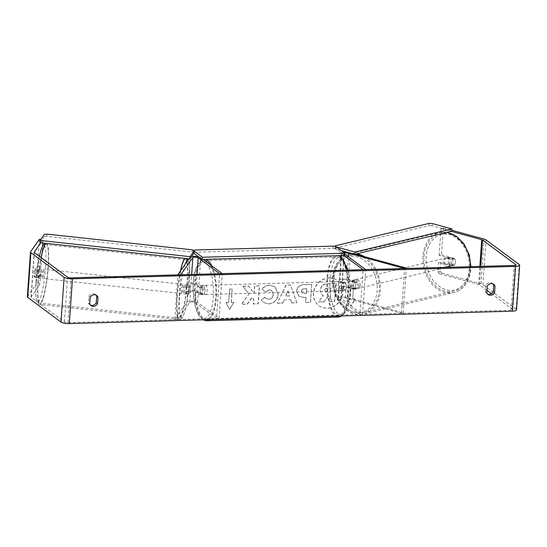 <?xml version="1.0" encoding="UTF-8"?>
<svg xmlns="http://www.w3.org/2000/svg" width="547" height="547" viewBox="0 0 547 547"><rect width="100%" height="100%" fill="white"/><g stroke="black" fill="none" stroke-linecap="round" stroke-linejoin="round"><path stroke-width="0.41" stroke-dasharray="2.73 2.05" d="M353.875 289.322L346.237 287.23A2.783 0.697 4 0 0 343.311 286.943A2.783 0.697 4 0 0 341.697 287.462A2.783 0.697 4 0 0 341.868 287.729L345.417 290.354A4.636 1.634 -91.6 0 0 345.916 283.196L342.367 280.563A2.783 0.697 -176 0 1 342.196 280.296A2.783 0.697 -176 0 1 343.81 279.784A2.783 0.697 -176 0 1 346.736 280.071L354.381 282.156A4.636 3.508 76.6 0 1 355.55 286.129A4.636 3.508 76.6 0 1 353.875 289.322L355.646 288.898L348.008 286.813A5.559 1.395 4 0 0 342.148 286.231A5.559 1.395 4 0 0 338.921 287.264A5.559 1.395 4 0 0 339.27 287.797L342.812 290.43A4.636 1.634 -91.6 0 0 343.318 283.271L339.769 280.638A5.559 1.395 -176 0 1 339.42 280.105A5.559 1.395 -176 0 1 342.654 279.073A5.559 1.395 -176 0 1 348.507 279.647L356.145 281.739A4.636 3.508 76.6 0 1 357.321 285.712A4.636 3.508 76.6 0 1 355.646 288.898M359.953 314.45L362.552 314.375L341.116 298.471A2.783 0.697 4 0 1 340.945 298.204A2.783 0.697 4 0 1 342.559 297.684A2.783 0.697 4 0 1 345.485 297.978L401.443 313.287L403.207 312.863L347.256 297.554A5.559 1.395 4 0 0 341.396 296.98A5.559 1.395 4 0 0 338.169 298.012A5.559 1.395 4 0 0 338.518 298.546L359.953 314.45L363.085 269.685M344.726 253.042A2.783 0.697 4 0 0 344.077 253.439A2.783 0.697 4 0 0 344.248 253.705L344.938 254.218M355.352 254.15L350.388 252.789A5.559 1.395 4 0 0 347.434 252.283M343.694 252.276A5.559 1.395 4 0 0 341.301 253.24A5.559 1.395 4 0 0 341.649 253.774L343.981 255.511M362.552 314.375L365.683 269.609M403.207 312.863L406.312 268.474M401.443 313.287L404.575 268.522M345.916 283.196L343.318 283.271M345.417 290.354L342.812 290.43M354.381 282.156L356.145 281.739M189.303 286.778A4.636 0.67 96.2 0 0 188.742 290.799A4.636 0.67 96.2 0 0 188.804 293.944L190.459 291.592A2.783 0.697 -176 0 1 192.934 291.175A2.783 0.697 -176 0 1 195.792 291.818L199.34 294.45A4.636 1.634 -91.6 0 0 199.84 287.284L196.291 284.652A2.783 0.697 4 0 0 193.433 284.016A2.783 0.697 4 0 0 190.958 284.433L189.303 286.778L186.568 286.484A4.636 0.67 96.2 0 0 186.007 290.505A4.636 0.67 96.2 0 0 186.069 293.65L187.724 291.298A5.559 1.395 -176 0 1 192.674 290.464A5.559 1.395 -176 0 1 198.397 291.742L201.939 294.375A4.636 1.634 -91.6 0 0 202.438 287.209L198.896 284.584A5.559 1.395 4 0 0 193.173 283.305A5.559 1.395 4 0 0 188.223 284.139L186.568 286.484M216.475 318.463L195.04 302.559A2.783 0.697 -176 0 0 192.182 301.923A2.783 0.697 -176 0 0 189.706 302.341L177.59 319.557L174.855 319.257L186.971 302.04A5.559 1.395 -176 0 1 191.922 301.212A5.559 1.395 -176 0 1 197.645 302.491L219.08 318.395L216.475 318.463L219.607 273.698M189.023 258.806L190.103 257.275A5.559 1.395 -176 0 1 191.525 256.646M198.834 256.953A5.559 1.395 -176 0 1 200.776 257.719L203.108 259.456M219.08 318.395L222.212 273.63M174.855 319.257L177.96 274.868M177.59 319.557L180.722 274.792M199.84 287.284L202.438 287.209M199.34 294.45L201.939 294.375M188.804 293.944L186.069 293.65M41.64 272.543A4.636 0.67 96.2 0 0 41.367 269.028A4.636 0.67 96.2 0 0 40.095 274.738A4.636 0.67 96.2 0 0 40.369 278.245A4.636 0.67 96.2 0 0 41.64 272.543M34.611 270.649A4.636 0.67 96.2 0 0 34.167 274.095A4.636 0.67 96.2 0 0 34.174 276.919L35.275 275.346A4.636 0.67 96.2 0 0 35.712 271.9A4.636 0.67 96.2 0 0 35.712 269.083L34.611 270.649L38.714 271.093A4.636 0.67 96.2 0 1 39.541 268.837A4.636 0.67 96.2 0 1 39.815 269.527L35.712 269.083M190.288 288.611A4.636 0.67 96.2 0 0 190.288 285.787L187.095 285.445A4.636 0.67 96.2 0 0 186.821 284.755A4.636 0.67 96.2 0 0 185.994 287.011L189.187 287.353A4.636 0.67 96.2 0 0 188.742 290.799A4.636 0.67 96.2 0 0 188.749 293.623L185.556 293.274A4.636 0.67 96.2 0 0 185.83 293.971A4.636 0.67 96.2 0 0 186.657 291.708L189.85 292.057A4.636 0.67 96.2 0 0 190.288 288.611M185.269 288.064A4.636 0.67 96.2 0 0 184.995 284.556A4.636 0.67 96.2 0 0 183.73 290.259A4.636 0.67 96.2 0 0 184.004 293.773A4.636 0.67 96.2 0 0 185.269 288.064M189.187 287.353L190.288 285.787M189.85 292.057L188.749 293.623M40.369 278.245L38.55 278.054A4.636 0.67 96.2 0 1 38.276 277.356L34.174 276.919M38.55 278.054A4.636 0.67 96.2 0 0 39.377 275.791L35.275 275.346M38.276 277.356L39.377 275.791M39.815 269.527L38.714 271.093M187.095 285.445L185.994 287.011M185.556 293.274L186.657 291.708M182.992 287.818A4.636 0.67 96.2 0 0 182.719 284.31A4.636 0.67 96.2 0 0 181.447 290.013A4.636 0.67 96.2 0 0 181.72 293.527A4.636 0.67 96.2 0 0 182.992 287.818M43.917 272.789A4.636 0.67 96.2 0 0 43.644 269.274A4.636 0.67 96.2 0 0 42.379 274.984A4.636 0.67 96.2 0 0 42.652 278.491A4.636 0.67 96.2 0 0 43.917 272.789M38.249 280.85A29.435 4.26 96.2 0 0 39.986 303.147A29.435 4.26 96.2 0 0 48.047 266.922A29.435 4.26 96.2 0 0 46.31 244.625A29.435 4.26 96.2 0 0 38.249 280.85M177.324 295.879A29.435 4.26 96.2 0 0 179.06 318.176A29.435 4.26 96.2 0 0 187.122 281.958A29.435 4.26 96.2 0 0 185.385 259.654A29.435 4.26 96.2 0 0 177.324 295.879M329.157 277.903A15.631 14.092 -53.4 0 1 337.417 280.447A15.631 14.092 -53.4 0 1 341.711 297.192A15.631 14.092 -53.4 0 1 327.044 308.098A15.631 14.092 -53.4 0 1 318.785 305.554A15.631 14.092 -53.4 0 1 314.491 288.809A15.631 14.092 -53.4 0 1 329.157 277.903M329.321 278.02A15.631 14.092 -53.4 0 1 337.581 280.563A15.631 14.092 -53.4 0 1 341.875 297.315A15.631 14.092 -53.4 0 1 327.209 308.221A15.631 14.092 -53.4 0 1 318.949 305.677A15.631 14.092 -53.4 0 1 314.655 288.932A15.631 14.092 -53.4 0 1 329.321 278.02M90.399 305.069A4.636 4.178 -53.4 0 1 89.701 304.665A4.636 4.178 -53.4 0 1 88.429 303.004L88.888 296.412L90.173 297.37M88.888 296.412A4.636 4.178 -53.4 0 1 92.963 293.78A4.636 4.178 -53.4 0 1 95.41 294.532A4.636 4.178 -53.4 0 1 96.005 295.079M493.052 283.961A4.636 4.178 126.6 0 0 492.464 283.414A4.636 4.178 126.6 0 0 490.009 282.655A4.636 4.178 126.6 0 0 485.934 285.295L487.227 286.252M439.132 255.381L441.005 228.516L443.364 227.955L441.491 254.813L439.132 255.381L451.959 258.888A4.636 3.508 76.6 0 1 453.128 262.861A4.636 3.508 76.6 0 1 451.453 266.047L453.812 265.486L440.985 261.979L440.328 271.428L437.969 271.989L438.626 262.539L440.985 261.979M441.491 254.813L454.318 258.328A4.636 3.508 76.6 0 1 455.487 262.293A4.636 3.508 76.6 0 1 453.812 265.486M248.912 293.821L242.889 286.307L248.584 286.149L254.047 293.247L254.553 285.978L259.36 285.849L258.109 303.756L253.302 303.886L253.623 299.257L252.01 297.288L247.182 304.057L241.412 304.221L249.076 293.944L242.889 286.307M283.968 299.859L290.689 299.667L291.688 302.812L296.645 302.676L290.566 284.96L285.958 285.083L277.37 303.216L282.491 303.072L283.968 299.859L290.689 299.667M485.934 285.295L485.476 291.879A4.636 4.178 126.6 0 0 486.748 293.541A4.636 4.178 126.6 0 0 487.445 293.951M491.384 293.65L512.648 309.424A2.783 0.697 -176 0 1 512.819 309.691A2.783 0.697 -176 0 1 511.014 310.217L68.019 322.621A2.783 0.697 -176 0 1 64.45 321.978L31.22 297.322A2.783 0.697 -176 0 1 31.049 297.055A2.783 0.697 -176 0 1 31.09 296.953L39.514 284.98L39.993 283.134L40.656 273.685L37.005 273.288L34.229 277.24A4.636 0.67 96.2 0 1 34.728 270.074L37.504 266.129L39.384 239.271M226.027 302.559L229.439 309.431L233.829 302.341L231.231 302.416L232.167 288.987L229.569 289.055L228.625 302.491L226.027 302.559L229.439 309.431M352.596 299.018L355.194 298.942L350.805 306.033L347.393 299.161L349.998 299.093L350.935 285.657L353.533 285.589L352.76 299.134L353.533 285.589M296.583 291.086L298.594 296.071L303.585 297.377L305.964 297.308L305.602 302.423L310.409 302.286L311.66 284.385L304.235 284.59C299.626 284.837 297.083 286.997 296.583 291.086L298.758 296.194L303.749 297.493L305.964 297.308M261.158 299.988L263.305 302.361L268.556 303.817C274.04 303.25 277.24 300.084 278.143 294.307L274.963 286.778L269.657 285.199C266.191 285.445 263.654 286.758 262.04 289.144L265.452 291.934L269.391 289.725L271.62 290.402L273.192 294.395C272.823 297.336 271.333 298.97 268.721 299.298L266.225 298.566L264.96 297.226L261.158 299.988L263.463 302.484L268.714 303.941C274.204 303.373 277.397 300.2 278.307 294.43L275.127 286.901L269.821 285.322C266.355 285.561 263.818 286.874 262.204 289.26L262.04 289.144M39.993 283.134L36.341 282.744L37.005 273.288M36.341 282.744L35.87 284.584L39.514 284.98M27.35 296.795A6.489 1.627 -176 0 1 27.439 296.563L35.87 284.584M37.504 266.129L41.155 266.526L42.591 245.993M42.796 242.998L43.035 239.661L40.799 239.422M41.155 266.526L38.379 270.471A4.636 0.67 96.2 0 0 37.873 277.63L40.656 273.685M40.834 242.786L43.035 239.661M437.969 271.989L439.658 273.773L442.017 273.206L480.943 283.859A6.489 1.627 -176 0 1 482.885 284.672L516.115 309.328A6.489 1.627 -176 0 1 516.518 309.951M439.658 273.773L478.584 284.426A2.783 0.697 -176 0 1 479.418 284.775L486.939 290.354M441.005 228.516L451.159 231.299M451.453 266.047L438.626 262.539M442.017 273.206L440.328 271.428M443.364 227.955L451.815 230.266M451.959 258.888L454.318 258.328M485.476 291.879L486.762 292.836M38.379 270.471L34.728 270.074M37.873 277.63L34.229 277.24M88.429 303.004L89.715 303.954M319.933 290.074L321.889 294.847L323.12 295.537L318.539 301.91L324.097 301.753L327.974 296.221L330.087 296.166L329.704 301.595L334.518 301.465L335.776 283.517L327.557 283.749C324.925 283.859 322.997 284.556 321.766 285.855L319.933 290.074L322.053 294.963L323.277 295.66L318.539 301.91M324.097 301.753L328.138 296.344L330.244 296.283L329.868 301.718L334.682 301.582L335.94 283.64L327.721 283.866C325.089 283.975 323.154 284.679 321.923 285.972L321.766 285.855M321.923 285.972L320.098 290.197M324.255 301.876L318.696 302.033M229.603 309.547L233.829 302.341M233.993 302.464L231.231 302.416M231.388 302.532L232.167 288.987M228.625 302.491L229.726 289.178L232.331 289.103M228.79 302.607L226.184 302.682M353.697 285.705L350.935 285.657M352.76 299.134L355.359 299.065L350.969 306.149L347.557 299.284L350.155 299.209L351.099 285.78M289.479 295.872L285.616 295.982L287.893 290.867L289.643 295.989L285.616 295.982M285.78 296.098L287.893 290.867M290.847 299.79L291.688 302.812M291.845 302.935L296.645 302.676M296.809 302.792L290.566 284.96M290.724 285.076L285.958 285.083M286.122 285.206L277.37 303.216M277.534 303.332L282.491 303.072M282.655 303.188L284.132 299.975M288.05 290.99L289.643 295.989M301.37 291.182C301.541 289.63 302.518 288.816 304.31 288.748L306.566 288.686L306.231 293.418L302.108 293.001L301.534 291.298C301.698 289.746 302.682 288.939 304.474 288.871L306.566 288.686M306.723 288.802L306.231 293.418M306.395 293.541L302.272 293.124L301.534 291.298M306.122 297.424L305.602 302.423M305.766 302.546L310.409 302.286M310.573 302.409L311.66 284.385M311.824 284.502L304.392 284.707C299.79 284.953 297.24 287.12 296.748 291.202M243.046 286.43L248.748 286.266L254.205 293.363L254.717 286.102L259.517 285.965L258.266 303.872L253.459 304.009L253.787 299.38L252.167 297.404L247.347 304.18L241.576 304.337L249.076 293.944M262.204 289.26L265.452 291.934M265.616 292.05L269.555 289.848L271.784 290.519L273.356 294.512C272.98 297.459 271.497 299.093 268.885 299.414L266.389 298.683L264.96 297.226M265.124 297.349L261.322 300.112M324.747 290.3L324.754 290.245C324.911 288.837 325.834 288.098 327.509 288.05L330.661 287.961L330.361 292.269L325.41 291.913L324.911 290.368C325.075 288.953 325.991 288.221 327.667 288.166L330.819 288.078L330.518 292.385L325.574 292.03L324.911 290.423M451.658 263.21A4.636 3.508 76.6 0 1 449.169 266.745A4.636 3.508 76.6 0 1 444.533 261.261A4.636 3.508 76.6 0 1 447.015 257.726A4.636 3.508 76.6 0 1 451.658 263.21M449.162 263.757A4.636 3.508 76.6 0 1 448.362 260.345A4.636 3.508 76.6 0 1 449.6 257.493L454.687 258.881A4.636 3.508 76.6 0 1 455.487 262.293A4.636 3.508 76.6 0 1 454.249 265.151L449.162 263.757L446.509 264.392A4.636 3.508 76.6 0 0 450.345 266.464A4.636 3.508 76.6 0 0 451.596 265.787L454.249 265.151M349.225 287.592A4.636 3.508 76.6 0 1 348.425 284.18A4.636 3.508 76.6 0 1 349.663 281.329L351.728 280.837A4.636 3.508 76.6 0 1 352.979 280.153A4.636 3.508 76.6 0 1 356.815 282.225L354.75 282.717A4.636 3.508 76.6 0 1 355.55 286.129A4.636 3.508 76.6 0 1 354.312 288.987L356.377 288.495A4.636 3.508 76.6 0 1 355.126 289.172A4.636 3.508 76.6 0 1 351.29 287.1L349.225 287.592L354.312 288.987M358.798 285.356A4.636 3.508 76.6 0 1 356.309 288.891A4.636 3.508 76.6 0 1 351.666 283.408A4.636 3.508 76.6 0 1 354.155 279.873A4.636 3.508 76.6 0 1 358.798 285.356M354.75 282.717L349.663 281.329M454.687 258.881L452.034 259.517A4.636 3.508 76.6 0 0 448.198 257.446A4.636 3.508 76.6 0 0 446.947 258.122L449.6 257.493M451.596 265.787L446.509 264.392M446.947 258.122L452.034 259.517M351.728 280.837L356.815 282.225M356.377 288.495L351.29 287.1M360.268 285.008A4.636 3.508 76.6 0 1 357.779 288.542A4.636 3.508 76.6 0 1 353.143 283.059A4.636 3.508 76.6 0 1 355.632 279.524A4.636 3.508 76.6 0 1 360.268 285.008M450.181 263.565A4.636 3.508 76.6 0 1 447.692 267.093A4.636 3.508 76.6 0 1 443.056 261.61A4.636 3.508 76.6 0 1 445.545 258.081A4.636 3.508 76.6 0 1 450.181 263.565M423.993 256.399A29.435 22.27 76.6 0 1 439.795 233.959A29.435 22.27 76.6 0 1 469.244 268.775A29.435 22.27 76.6 0 1 453.449 291.216A29.435 22.27 76.6 0 1 423.993 256.399M334.08 277.842A29.435 22.27 76.6 0 1 349.882 255.401A29.435 22.27 76.6 0 1 379.331 290.225A29.435 22.27 76.6 0 1 363.536 312.658A29.435 22.27 76.6 0 1 334.08 277.842M339.619 290.669A4.636 1.634 88.4 0 1 338.292 285.609A4.636 1.634 88.4 0 1 339.803 281.561A4.636 1.634 88.4 0 1 340.241 281.719A4.636 1.634 88.4 0 1 341.567 286.772A4.636 1.634 88.4 0 1 340.063 290.826A4.636 1.634 88.4 0 1 339.619 290.669M343.769 282.067L340.733 282.156A4.636 1.634 88.4 0 1 341.533 281.507A4.636 1.634 88.4 0 1 341.978 281.664A4.636 1.634 88.4 0 1 343.037 283.866L346.066 283.777A4.636 1.634 88.4 0 1 345.629 290.047L343.331 288.337A4.636 1.634 88.4 0 1 343.769 282.067L346.066 283.777M343.331 288.337L340.296 288.419A4.636 1.634 88.4 0 0 341.349 290.621A4.636 1.634 88.4 0 0 341.793 290.778A4.636 1.634 88.4 0 0 342.593 290.129L345.629 290.047M197.255 292.426A4.636 1.634 88.4 0 1 197.693 286.163L200.722 286.074A4.636 1.634 88.4 0 1 201.528 285.431A4.636 1.634 88.4 0 1 201.973 285.589A4.636 1.634 88.4 0 1 203.026 287.784L199.99 287.872A4.636 1.634 88.4 0 1 199.552 294.136L197.255 292.426L200.284 292.344A4.636 1.634 88.4 0 0 201.344 294.539A4.636 1.634 88.4 0 0 201.788 294.696L203.518 294.648A4.636 1.634 88.4 0 1 203.081 294.491A4.636 1.634 88.4 0 1 201.754 289.438A4.636 1.634 88.4 0 1 203.258 285.384A4.636 1.634 88.4 0 1 203.703 285.541A4.636 1.634 88.4 0 1 205.029 290.594A4.636 1.634 88.4 0 1 203.518 294.648M197.693 286.163L199.99 287.872M201.788 294.696A4.636 1.634 88.4 0 0 202.588 294.054L199.552 294.136M342.593 290.129L340.296 288.419M340.733 282.156L343.037 283.866M200.722 286.074L203.026 287.784M202.588 294.054L200.284 292.344M205.248 294.43A4.636 1.634 88.4 0 1 203.922 289.377A4.636 1.634 88.4 0 1 205.426 285.322A4.636 1.634 88.4 0 1 205.87 285.479A4.636 1.634 88.4 0 1 207.197 290.532A4.636 1.634 88.4 0 1 205.686 294.587A4.636 1.634 88.4 0 1 205.248 294.43M337.451 290.731A4.636 1.634 88.4 0 1 336.125 285.671A4.636 1.634 88.4 0 1 337.636 281.616A4.636 1.634 88.4 0 1 338.073 281.773A4.636 1.634 88.4 0 1 339.4 286.833A4.636 1.634 88.4 0 1 337.896 290.888A4.636 1.634 88.4 0 1 337.451 290.731M339.742 257.917A29.34 10.366 88.4 0 1 348.138 289.924A29.34 10.366 88.4 0 1 338.586 315.578A29.34 10.366 88.4 0 1 335.783 314.587A29.34 10.366 88.4 0 1 327.386 282.58A29.34 10.366 88.4 0 1 336.938 256.926A29.34 10.366 88.4 0 1 339.742 257.917M207.539 261.616A29.34 10.366 88.4 0 1 215.935 293.63A29.34 10.366 88.4 0 1 206.376 319.284A29.34 10.366 88.4 0 1 203.58 318.292A29.34 10.366 88.4 0 1 195.183 286.279A29.34 10.366 88.4 0 1 204.735 260.625A29.34 10.366 88.4 0 1 207.539 261.616M451.754 231.155L432.157 225.795L432.308 223.559M429.053 223.422L428.896 225.658L334.86 248.085L334.969 246.458M335.325 246.69L335.167 248.926L341.526 250.663M335.167 248.926L334.86 248.085M428.896 225.658L432.157 225.795M344.849 255.49L335.988 248.912L336.145 246.67M333.171 246.136L333.014 248.372L194.739 252.242L194.896 250.006M193.535 250.663L193.378 252.905L193.891 253.282L194.178 252.871L192.284 252.078L192.441 249.842M193.378 252.905L194.739 252.242M333.014 248.372L335.988 248.912M39.924 242.69L44.163 236.66L44.321 234.424M46.987 234.123L46.83 236.359L192.284 252.078M194.335 250.635L194.178 252.871M46.83 236.359L44.163 236.66M347.256 297.554L348.008 286.813M338.518 298.546L339.27 287.797M346.736 280.071L348.371 256.762M342.367 280.563L344.248 253.705M341.116 298.471L341.868 287.729M339.769 280.638L341.41 257.131M341.519 255.579L341.649 253.774M348.507 279.647L350.388 252.789M345.485 297.978L346.237 287.23M197.645 302.491L198.397 291.742M186.971 302.04L187.724 291.298M190.958 284.433L191.655 274.485M196.291 284.652L197.016 274.334M195.04 302.559L195.792 291.818M198.896 284.584L200.776 257.719M188.223 284.139L190.103 257.275M189.706 302.341L190.459 291.592M46.003 243.347A30.823 4.465 -83.8 0 1 46.461 243.244A30.823 4.465 -83.8 0 1 48.28 266.594A30.823 4.465 -83.8 0 1 39.835 304.529A30.823 4.465 -83.8 0 1 38.017 281.179A30.823 4.465 -83.8 0 1 41.08 257.548M45.613 266.895A28.506 4.13 96.2 0 0 42.796 246.109A28.506 4.13 96.2 0 0 36.123 280.385A28.506 4.13 96.2 0 0 38.946 301.171A28.506 4.13 96.2 0 0 45.613 266.895M180.489 270.936A30.823 4.465 96.2 0 0 177.091 296.207A30.823 4.465 96.2 0 0 178.91 319.564A30.823 4.465 96.2 0 0 187.354 281.623A30.823 4.465 96.2 0 0 185.536 258.273A30.823 4.465 96.2 0 0 185.071 258.375M187.6 260.83A28.506 4.13 -83.8 0 1 189.248 282.423A28.506 4.13 -83.8 0 1 182.575 316.692A28.506 4.13 -83.8 0 1 179.758 295.906A28.506 4.13 -83.8 0 1 185.118 264.358M511.014 310.217L514.146 265.452M68.019 322.621L71.151 277.855M27.439 296.563L30.57 251.798M31.09 296.953L34.201 252.399M31.22 297.322L34.352 252.557M64.45 321.978L67.582 277.213M512.648 309.424L515.739 265.172M479.418 284.775L480.704 266.389M478.584 284.426L479.849 266.41M480.943 283.859L484.074 239.094M482.885 284.672L486.016 239.907M516.115 309.328L519.247 264.563M446.66 232.372A30.823 23.323 -103.4 0 0 439.467 232.605A30.823 23.323 -103.4 0 0 422.927 256.105A30.823 23.323 -103.4 0 0 453.771 292.57A30.823 23.323 -103.4 0 0 470.317 269.069A30.823 23.323 -103.4 0 0 470.406 266.676M470.01 268.228A28.506 21.565 76.6 0 1 446.167 289.766A28.506 21.565 76.6 0 1 426.181 256.242A28.506 21.565 76.6 0 1 450.017 234.704A28.506 21.565 76.6 0 1 470.01 268.228M364.22 256.57A30.823 23.323 76.6 0 1 380.404 290.512A30.823 23.323 76.6 0 1 363.858 314.012A30.823 23.323 76.6 0 1 333.014 277.548A30.823 23.323 76.6 0 1 349.554 254.047A30.823 23.323 76.6 0 1 356.747 253.815M333.321 278.389A28.506 21.565 -103.4 0 0 353.307 311.913A28.506 21.565 -103.4 0 0 377.143 290.375A28.506 21.565 -103.4 0 0 357.157 256.851A28.506 21.565 -103.4 0 0 333.321 278.389M338.34 255.668A30.823 10.885 -91.6 0 0 336.897 255.442A30.823 10.885 -91.6 0 0 326.86 282.396A30.823 10.885 -91.6 0 0 335.68 316.022A30.823 10.885 -91.6 0 0 338.627 317.062M338.005 313.725A28.506 10.072 88.4 0 1 330.019 278.84A28.506 10.072 88.4 0 1 341.854 258.663A28.506 10.072 88.4 0 1 349.841 293.548A28.506 10.072 88.4 0 1 338.005 313.725M206.424 320.768A30.823 10.885 88.4 0 1 203.477 319.721A30.823 10.885 88.4 0 1 194.657 286.095A30.823 10.885 88.4 0 1 204.694 259.141A30.823 10.885 88.4 0 1 206.137 259.374M205.316 262.485A28.506 10.072 -91.6 0 0 193.481 282.662A28.506 10.072 -91.6 0 0 201.467 317.547A28.506 10.072 -91.6 0 0 213.303 297.37A28.506 10.072 -91.6 0 0 205.316 262.485M211.764 265.876A30.823 10.885 88.4 0 1 216.38 296.159A30.823 10.885 88.4 0 1 209.18 319.66M341.383 315.961A30.823 10.885 -91.6 0 0 346.654 270.143M338.169 298.012L338.921 287.264M342.196 280.296L344.077 253.439M339.42 280.105L341.048 256.844M341.137 255.593L341.301 253.24M340.945 298.204L341.697 287.462M186.452 258.526L45.51 243.292M39.384 256.29L36.095 280.467C35.617 287.366 35.589 292.966 35.999 297.267L36.834 301.623C36.615 302.416 37.613 303.387 39.835 304.529L178.91 319.564C183.101 318.258 181.652 318.853 184.209 313.287C186.602 305.417 188.291 295.1 189.276 282.334L189.371 265.534L188.086 260.14M41.367 269.028L39.541 268.837M186.821 284.755L184.995 284.556M185.83 293.971L184.004 293.773M182.719 284.31L43.644 269.274M179.06 318.176L39.986 303.147M185.385 259.654L46.31 244.625M181.72 293.527L42.652 278.491M31.049 297.055L34.181 252.29M512.819 309.691L515.951 264.926M486.748 293.541L488.04 294.498M492.464 283.414L493.75 284.372M89.701 304.665L90.993 305.616M95.41 294.532L96.703 295.489M446.844 232.325L439.467 232.605L349.554 254.047C346.176 254.868 343.167 256.536 340.549 259.046C335.776 263.791 333.089 270.068 332.48 277.876C330.436 297.828 347.742 318.559 363.858 314.012L453.771 292.57C457.155 291.749 460.157 290.081 462.783 287.572C467.548 282.826 470.235 276.55 470.844 268.748L470.933 266.662M449.169 266.745L450.345 266.464M355.126 289.172L356.309 288.891M352.979 280.153L354.155 279.873M447.015 257.726L448.198 257.446M357.779 288.542L447.692 267.093M349.882 255.401L439.795 233.959M363.536 312.658L453.449 291.216M355.632 279.524L445.545 258.081M202.992 319.838L202.253 319.345C195.614 314.566 192.147 297.007 193.399 281.541C194.103 267.674 200.195 258.307 204.694 259.141L338.675 255.661M339.803 281.561L341.533 281.507M201.528 285.431L203.258 285.384M340.063 290.826L341.793 290.778M348.063 270.102L349.403 276.973L350.148 286.033L349.608 297.677L347.851 306.279L345.143 312.528L341.998 315.94M205.426 285.322L337.636 281.616M206.376 319.284L338.586 315.578M204.735 260.625L336.938 256.926M205.686 294.587L337.896 290.888"/><path stroke-width="0.82" d="M406.312 268.474L406.339 268.098L404.575 268.522L348.617 253.206A2.783 0.697 4 0 0 344.726 253.042M347.434 252.283A5.559 1.395 4 0 0 343.694 252.276M344.938 254.218L365.683 269.609L363.085 269.685L343.981 255.511M406.339 268.098L355.352 254.15M177.96 274.868L177.987 274.491L180.722 274.792L192.838 257.575A2.783 0.697 -176 0 1 195.313 257.158A2.783 0.697 -176 0 1 198.171 257.794L219.607 273.698L222.212 273.63L203.108 259.456M191.525 256.646A5.559 1.395 -176 0 1 198.834 256.953M177.987 274.491L189.023 258.806M90.173 297.37A4.636 4.178 -53.4 0 1 94.255 294.737A4.636 4.178 -53.4 0 1 96.703 295.489A4.636 4.178 -53.4 0 1 97.981 297.151L97.516 303.735A4.636 4.178 -53.4 0 1 90.993 305.616A4.636 4.178 -53.4 0 1 89.715 303.954L90.173 297.37M491.302 283.613A4.636 4.178 126.6 0 0 487.227 286.252L486.762 292.836A4.636 4.178 126.6 0 0 488.04 294.498A4.636 4.178 126.6 0 0 494.563 292.618L495.028 286.033A4.636 4.178 126.6 0 0 493.75 284.372A4.636 4.178 126.6 0 0 491.302 283.613M487.445 293.951A4.636 4.178 126.6 0 0 493.278 291.66L493.736 285.076A4.636 4.178 126.6 0 0 493.052 283.961M451.159 231.299L481.716 239.661A2.783 0.697 -176 0 1 482.55 240.01L515.78 264.659A2.783 0.697 -176 0 1 515.951 264.926A2.783 0.697 -176 0 1 514.146 265.452L71.151 277.855A2.783 0.697 -176 0 1 67.582 277.213L34.352 252.557A2.783 0.697 -176 0 1 34.181 252.29A2.783 0.697 -176 0 1 34.215 252.188L40.834 242.786M96.005 295.079A4.636 4.178 -53.4 0 1 96.689 296.194L96.231 302.785A4.636 4.178 -53.4 0 1 90.399 305.069M451.815 230.266L484.074 239.094A6.489 1.627 -176 0 1 486.016 239.907L519.247 264.563A6.489 1.627 -176 0 1 519.65 265.186A6.489 1.627 -176 0 1 515.431 266.41L72.436 278.813A6.489 1.627 -176 0 1 64.115 277.308L30.885 252.652A6.489 1.627 -176 0 1 30.482 252.03A6.489 1.627 -176 0 1 30.57 251.798L39.384 239.271L40.799 239.422M519.65 265.186L516.518 309.951A6.489 1.627 -176 0 1 512.3 311.175L69.312 323.578A6.489 1.627 -176 0 1 60.984 322.074L27.753 297.418A6.489 1.627 -176 0 1 27.35 296.795L30.482 252.03M42.591 245.993L42.796 242.998M486.939 290.354L491.384 293.65M493.278 291.66L494.563 292.618M493.736 285.076L495.028 286.033M96.231 302.785L97.516 303.735M96.689 296.194L97.981 297.151M354.921 252.051L354.764 254.287L451.754 231.155L451.911 228.919L432.308 223.559L429.053 223.422L335.017 245.849L335.325 246.69L354.921 252.051L451.911 228.919M334.969 246.458L335.017 245.849M341.526 250.663L354.764 254.287M202.397 257.24L202.246 259.483L344.849 255.49L345.007 253.247L336.145 246.67L333.171 246.136L194.896 250.006L193.535 250.663L202.397 257.24L345.007 253.247M190.096 256.666L40.075 240.454L44.321 234.424L46.987 234.123L192.441 249.842L194.335 250.635L190.096 256.666L189.939 258.902L193.891 253.282L202.246 259.483M189.939 258.902L39.924 242.69L40.075 240.454M348.371 256.762L348.617 253.206M341.41 257.131L341.519 255.579M191.655 274.485L192.838 257.575M197.016 274.334L198.171 257.794M41.08 257.548A30.823 4.465 -83.8 0 1 46.003 243.347M185.071 258.375A30.823 4.465 96.2 0 0 180.489 270.936M185.118 264.358A28.506 4.13 -83.8 0 1 187.6 260.83M69.312 323.578L72.436 278.813M512.3 311.175L515.431 266.41M515.739 265.172L515.78 264.659M480.704 266.389L482.55 240.01M479.849 266.41L481.716 239.661M60.984 322.074L64.115 277.308M27.753 297.418L30.885 252.652M356.747 253.815A30.823 23.323 76.6 0 1 364.22 256.57M470.406 266.676A30.823 23.323 -103.4 0 0 446.66 232.372M346.654 270.143A30.823 10.885 -91.6 0 0 339.844 256.481A30.823 10.885 -91.6 0 0 338.34 255.668M206.137 259.374A30.823 10.885 88.4 0 1 207.641 260.187A30.823 10.885 88.4 0 1 211.764 265.876M209.18 319.66A30.823 10.885 88.4 0 1 206.424 320.768L338.627 317.062A30.823 10.885 -91.6 0 0 341.383 315.961M338.675 255.661L341.068 256.858L341.137 255.593M45.51 243.292L42.905 245.439L41.162 249.514L39.384 256.29M186.452 258.526L188.086 260.14M446.844 232.325L456.273 236.167L464.109 244.065L469.237 254.772L470.933 266.662M202.992 319.838L206.424 320.768M341.068 256.858L348.063 270.102M341.998 315.94L338.627 317.062"/></g></svg>
